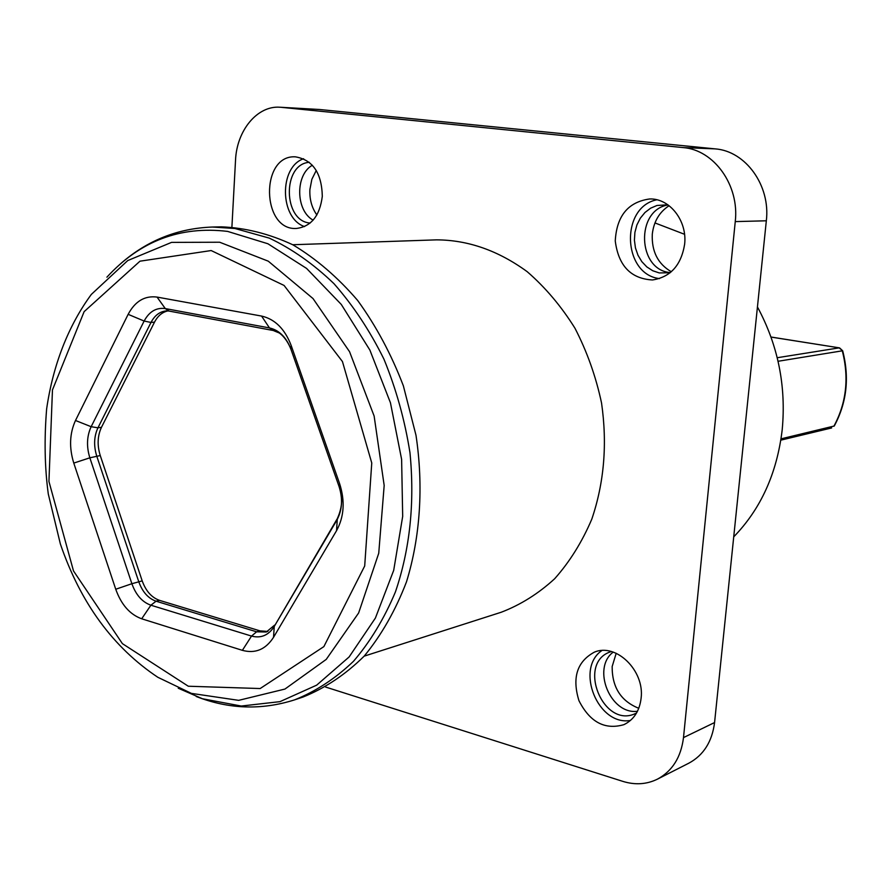 <?xml version="1.0" encoding="UTF-8"?>
<svg xmlns="http://www.w3.org/2000/svg" width="891" height="891" viewBox="0 0 891 891"><rect width="100%" height="100%" fill="white"/><g stroke="black" fill="none" stroke-linecap="round" stroke-linejoin="round"><path stroke-width="1.34" d="M267.846 631.452L259.972 630.861L159.511 600.356C151.659 597.583 145.89 591.101 142.204 580.887L100.249 455.546C97.086 445.288 97.498 435.877 101.463 427.324L154.511 322.163C157.763 315.926 162.218 312.173 167.864 310.903M733.727 536.839C760.803 508.973 776.941 473.366 782.175 430.019C786.341 386.338 778.099 345.307 757.439 306.938M684.533 234.288L654.952 222.928M309.322 162.307C282.079 164 283.004 221.458 310.157 223.04M312.385 165.236C295.077 174.77 295.634 210.699 313.131 220.144M611.315 651.533L610.302 651.889C576.544 663.205 603.352 729.183 635.561 713.479L636.53 713.023M613.197 652.101C591.479 668.306 610.458 714.972 637.477 711.263M667.871 204.796L656.979 205.476L650.608 208.193L644.95 212.515L640.306 218.206L636.898 224.955L634.904 232.417L634.414 240.202L635.45 247.932L637.956 255.194L641.81 261.631L646.821 266.91L652.747 270.741L659.262 272.936L670.132 272.746M668.072 204.941C635.305 210.064 637.433 270.207 670.333 272.579M638.78 708.289C620.904 701.139 612.028 687.217 612.162 666.535L616.193 653.27M316.862 214.965C311.772 207.737 309.444 199.272 309.89 189.56L311.861 179.291L316.26 170.448M671.313 271.744C657.881 263.925 651.544 251.396 652.29 234.166C653.771 221.503 659.385 212.013 669.108 205.71M656.823 199.784C620.058 207.046 622.508 274.439 659.496 278.593M601.837 650.564C574.873 669.03 598.039 726.21 630.46 720.451M303.608 158.732C278.827 167.074 279.685 218.395 304.577 226.581M75.501 420.485L128.148 314.334C135.12 301.236 144.754 295.489 157.05 297.082L261.575 316.071C274.94 319.112 284.797 328.902 291.157 345.441L339.627 483.69C345.173 501.065 344.149 516.724 336.542 530.691L273.537 637.31C265.663 649.494 255.283 653.838 242.374 650.341L141.691 618.788C129.908 614.512 121.265 604.666 115.741 589.252L73.775 463.086C69.019 447.616 69.598 433.416 75.501 420.485L91.149 426.711L144.13 321.05C149.265 311.527 156.326 307.373 165.292 308.576L269.472 327.921C279.206 330.171 286.367 337.299 290.967 349.294L338.981 486.297M221.38 226.849C245.259 227.762 269.093 233.743 292.883 244.813C316.182 258.769 337.778 277.324 357.659 300.456C376.102 325.894 391.338 354.362 403.378 385.881L415.986 435.242C423.648 486.141 420.274 537.028 406.508 581.801C395.593 610.29 381.515 635.027 364.285 656.021C345.63 674.465 325.204 688.13 303.018 697.04L294.509 699.892C315.737 691.427 335.384 678.574 353.46 661.334C370.255 641.732 384.244 618.599 395.426 591.925C409.994 549.056 414.838 502.658 409.971 452.717C404.837 420.129 396.15 388.921 383.91 359.095C369.843 330.672 353.192 305.524 333.947 283.65C313.599 264.07 292.048 248.89 269.294 238.12L234.901 228.497L212.403 227.038L221.38 226.849M292.727 244.735L436.545 239.857C468.076 239.991 498.292 250.605 527.194 271.677C545.337 287.414 561.263 306.259 574.962 328.222C587.046 351.6 595.912 376.525 601.548 403.022C607.428 443.963 604.176 482.688 591.791 519.175C582.113 541.917 569.739 561.775 554.67 578.738C538.364 593.684 520.544 604.855 501.21 612.251L364.163 656.155M319.368 109.482L279.997 107.232L319.368 109.482L715.172 148.875C745.678 151.036 770.659 185.606 766.327 220.79L714.571 722.556C712.121 741.646 703.589 755.167 688.955 763.119L657.513 779.113C646.71 784.414 635.16 785.171 622.865 781.385L325.616 687.05M657.513 779.113C672.382 771.038 681.036 757.194 683.497 737.592L714.571 722.556M766.327 220.79L735.253 221.603L683.497 737.592M735.253 221.603C739.597 185.373 714.07 149.777 683.007 147.572L715.172 148.875M281.411 107.343L683.007 147.572M279.997 107.232C257.221 105.439 236.683 130.587 235.525 160.302L231.905 227.049M641.108 698.254C644.761 670.533 615.937 642.645 594.308 652.19C577.012 661.59 571.899 677.773 578.972 700.727C589.909 722.178 604.9 730.152 623.934 724.65C633.802 719.817 639.538 711.018 641.108 698.254M322.308 196.31C321.729 172.988 312.763 159.834 295.411 156.838C260.061 154.577 261.386 230.858 296.469 228.452C311.204 226.57 319.813 215.856 322.308 196.31M684.633 244.234C687.395 220.868 669.709 198.214 649.695 198.96C628.133 201.945 616.65 215.956 615.258 240.971C618.443 265.752 630.85 278.749 652.468 279.963C670.489 277.146 681.214 265.228 684.633 244.234M777.219 357.725L839.144 347.869L842.686 350.798L839.69 347.991M781.028 438.851L834.266 425.998C846.795 402.732 849.602 377.661 842.686 350.798M154.511 322.163L151.002 322.442L97.954 427.803C93.978 436.378 93.577 445.801 96.74 456.081L138.751 581.689C142.437 591.925 148.218 598.429 156.07 601.202L256.608 631.808L266.342 631.997L274.562 625.159M101.463 427.324L97.954 427.803L91.149 426.711C86.806 436.145 86.36 446.514 89.846 457.818L100.249 455.546M142.204 580.887L131.879 583.716L89.846 457.818L73.775 463.086M159.511 600.356L156.07 601.202L150.902 605.212C142.27 602.138 135.933 594.976 131.879 583.716L115.741 589.252M259.972 630.861L256.608 631.808L251.529 636.074L150.902 605.212L141.691 618.788M168.811 311.026L166.272 310.892C159.79 311.56 154.7 315.414 151.002 322.442L144.13 321.05L128.148 314.334M291.157 345.441L290.967 349.294L338.981 486.274C343.002 498.86 342.255 510.22 336.742 520.377L274.239 626.473L337.01 519.141M273.537 637.31L274.239 626.473C268.525 635.35 260.952 638.546 251.529 636.074L242.374 650.341M336.542 530.691L337.321 518.618C342.467 507.246 343.035 496.532 339.037 486.453L339.627 483.69M290.967 349.328C286.089 336.865 278.727 332.499 278.838 332.8L273.169 330.483L269.472 327.921L261.575 316.071M272.858 330.427L169.134 311.082L165.292 308.576L157.05 297.082M188.302 686.226L260.161 688.543L323.867 646.61L364.697 565.974L371.759 462.986L342.445 361.546L284.084 285.454L211.167 250.549L139.976 261.186L84.133 311.638L52.458 389.935L48.938 481.441L73.496 570.931L122.39 643.636L188.302 686.226M191.409 693.387L157.852 677.294C113.001 647.356 80.513 602.906 60.365 543.967L48.292 494.004C44.706 467.619 44.16 439.274 46.633 408.958C52.925 365.444 68.128 325.917 91.361 294.386L127.747 260.562L171.54 242.385L219.665 242.229L268.269 261.174L313.019 298.563L349.562 351.711L374.131 416.041L384.177 485.461L378.742 553.244L358.639 612.963L326.229 659.407L284.931 689.066L238.677 700.348L191.409 693.387M178.267 688.242L202.424 698.744L241.249 706.04L279.997 701.64L316.65 685.168L349.116 656.957L375.401 618.053L393.699 570.329L402.687 516.379L401.618 459.366L390.447 402.777L369.876 350.074L341.286 304.444L306.56 268.403L267.901 243.755L227.606 231.404C180.305 225.746 140.065 241.004 106.898 277.19M771.016 337.065L839.355 347.858L771.005 337.021M778.055 361.278L842.285 350.82C849.223 377.795 846.428 402.932 833.887 426.232L834.266 425.998M121.02 263.357C147.394 240.403 177.855 228.296 212.403 227.038M196.232 696.506C228.798 709.214 261.553 710.35 294.509 699.892M780.828 440.154L831.659 427.947"/></g></svg>
